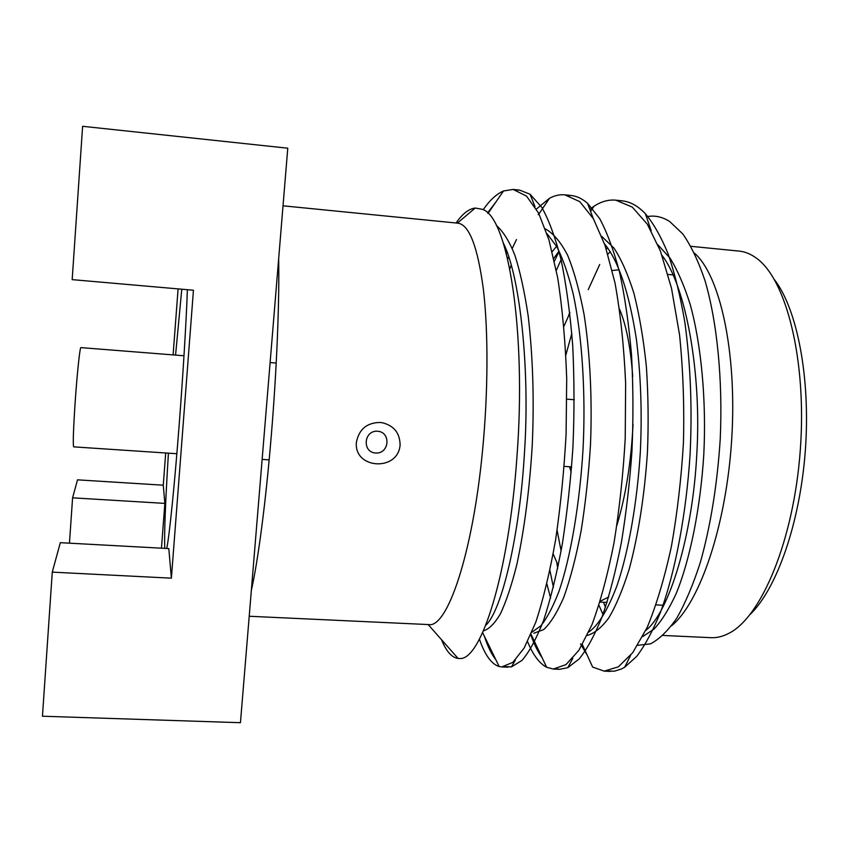 <?xml version="1.0" encoding="UTF-8"?>
<svg xmlns="http://www.w3.org/2000/svg" width="849" height="849" viewBox="0 0 849 849"><rect width="100%" height="100%" fill="white"/><g stroke="black" fill="none" stroke-linecap="round" stroke-linejoin="round"><path stroke-width="1.27" d="M382.358 422.749C394.042 425.689 399.953 433.149 400.091 445.109C397.969 471.948 353.428 469.051 356.431 442.074C359.106 429.169 366.98 422.643 380.076 422.473L382.358 422.749M249.224 616.257L428.66 624.577C447.105 628.398 472.649 554.652 482.508 450.851C488.207 392.344 488.377 331.556 483.357 289.201C477.69 246.613 469.189 224.603 457.876 223.17L283.025 205.808M171.381 578.169L193.445 290.231L72.176 279.629L82.618 126.299L287.769 148.204L240.447 722.701L42.45 716.216L52.267 572.13L60.321 542.681L168.802 548.592L171.381 578.169L52.267 572.13M165.704 452.984L163.263 485.193L77.514 479.844L72.59 497.832L69.459 543.18M178.088 288.893L173.111 354.903M166.722 548.486C169.322 536.664 174.629 484.662 179.404 421.804C183.235 371.777 186.334 319.946 187.385 289.7M181.782 289.212L175.563 355.094M168.42 453.164C165.428 501.812 164.197 533.554 164.738 548.369M72.59 497.832L164.855 503.393L163.263 485.193M164.855 503.393L161.459 548.199M176.857 453.727L73.672 446.861C72.844 444.749 73.332 429.955 75.136 402.479C77.089 373.709 79.965 346.657 80.899 347.612L183.989 355.763M571.186 472.246L569.562 466.759M571.547 467.82L571.313 466.876M582.382 644.614L592.634 667.07L604.191 671.145L618.359 666.826L632.717 652.701L647.118 627.56C656.415 605.167 664.523 578.073 671.442 546.247C677.322 512.796 681.322 478.295 683.434 442.743C684.39 405.907 683.105 370.015 679.582 335.047L671.517 288.289L660.373 250.911L647.341 224.21L632.293 207.114L615.822 200.173C608.425 199.494 601.134 201.531 593.96 206.275L589.8 209.289M559.056 251.463L554.408 261.216M527.579 641.664C532.992 654.855 539.348 663.398 546.65 667.282L553.315 669.044L565.965 664.629L578.859 650.334L591.859 624.928C600.275 602.323 607.661 574.975 614.007 542.861C619.43 509.124 623.177 474.336 625.225 438.487L625.639 383.334C623.994 346.625 620.449 313.175 615.016 283.004L605.082 245.467L593.377 218.724L579.793 201.659L564.85 194.845C559.703 194.357 554.577 195.503 549.483 198.305L536.059 209.342M516.468 239.545L512.255 248.407M508.668 256.685L507.66 259.147M479.441 639.17C484.843 654.95 491.412 664.077 499.159 666.529L501.727 666.921L512.817 662.39L524.215 647.925L535.761 622.253C543.286 599.436 549.919 571.823 555.671 539.433C560.627 505.399 564.097 470.314 566.092 434.179L566.707 378.601C565.392 341.638 562.378 307.975 557.655 277.634L548.953 239.949L538.616 213.152L526.55 196.13L513.178 189.444L503.51 190.961C496.421 194.05 489.661 200.3 483.23 209.724M587.158 655.078L580.525 643.903M557.708 568.49L556.87 562.951M607.353 671.028L614.506 671.177L621.606 668.916L624.662 667.229L636.676 656.415C644.858 645.686 652.817 630.934 660.522 612.171C675.517 571.388 686.3 513.008 690.057 454.831C692.338 408.868 690.608 364.688 684.856 322.291C680.346 296.068 674.775 273.293 668.142 253.968C661.244 237.073 653.656 223.669 645.389 213.725C638.013 205.989 630.266 201.691 622.147 200.831L618.963 200.682M561.062 259.677L556.318 270.406M530.784 634.808C534.095 644.158 537.873 651.799 542.129 657.72M556.509 668.853L559.703 669.309L567.79 667.664L579.167 658.941C586.946 649.389 594.618 635.285 602.185 616.65C609.465 595.372 615.875 570.602 621.404 542.331C626.233 512.775 629.746 482.412 631.943 451.243C633.375 419.13 633.248 387.123 631.55 355.2C628.897 324.329 624.885 296.566 619.505 271.945C613.54 249.829 606.929 232.032 599.659 218.564L587.614 203.389C582.34 198.73 576.896 196.098 571.26 195.514L568.034 195.397M540.081 212.261L538.139 214.606M511.257 265.079L509.771 268.931M484.365 636.177C487.655 646.344 491.475 654.176 495.816 659.684M504.964 666.614L511.469 666.889L521.997 660.405C529.171 652.128 536.377 638.798 543.593 620.439C550.619 599.044 556.859 573.542 562.335 543.933C567.132 512.764 570.666 480.598 572.916 447.444C574.412 413.293 574.338 379.354 572.714 345.617C570.135 313.175 566.23 284.447 561.009 259.433C555.288 237.37 548.889 220.04 541.832 207.421L530.073 194.251L519.684 190.123L516.404 190.07M495.742 202.221L487.559 212.919M603.48 602.238L605.454 607.322M642.725 636.538L653.953 629.162C661.53 621.107 668.938 609.232 676.186 593.557C690.322 559.045 700.521 506.927 703.768 454.915C706.527 401.577 701.423 344.673 690.067 304.016C684.05 285.168 677.385 269.897 670.073 258.192L657.943 244.852M610.229 251.654L607.863 254.159M549.94 570.496L553.41 587.328M587.19 635.466C594.321 633.481 601.495 627.676 608.691 618.051C615.981 605.846 622.848 589.439 629.3 568.851C638.512 534.106 644.55 495.285 647.426 452.379C648.636 423.704 648.275 395.093 646.365 366.545C643.51 339.016 639.329 314.533 633.853 293.096C627.889 274.142 621.256 259.125 613.923 248.046L601.739 236.393M558.982 251.177L553.781 258.404M533.83 633.237L543.689 629.587C550.364 623.453 557.061 612.713 563.768 597.335C570.316 579.071 576.1 556.902 581.13 530.805C585.492 503.224 588.601 474.708 590.458 445.29C592.347 400.028 590.14 353.354 584.059 314.395C579.411 290.284 573.935 270.587 567.641 255.326C560.934 242.283 553.484 233.443 545.291 228.827M507.118 252.249L506.301 253.596M483.442 630.849C488.95 629.236 494.553 623.665 500.263 614.135C506.068 601.941 511.607 585.364 516.871 564.394C524.459 528.853 529.596 488.982 532.27 444.78C534.254 399.38 532.896 356.453 528.195 315.987C524.523 291.61 520.076 271.33 514.855 255.167C509.4 241.381 503.224 231.459 496.336 225.41M598.959 605.316L602.981 614.464M645.792 630.393C668.832 612.914 692.54 536.324 696.753 454.915C702.006 371.554 685.164 284.627 662.071 255.496M607.651 247.855L606.292 249.118M569.796 312.326L568.66 315.425M546.915 583.995L550.598 598.089M588.781 632.049C598.354 625.405 607.746 609.985 616.958 585.778C628.738 551.298 637.27 501.557 640.326 452.008C642.194 412.975 640.857 375.216 636.315 338.709C628.982 292.268 618.39 260.664 604.541 243.896M556.604 246.274L552.168 251.686M531.877 632.261L540.866 625.787C546.958 618.284 553.007 606.791 559.003 591.297C570.772 556.986 579.74 503.446 583.008 449.63C585.895 394.721 582.223 335.642 573.139 293.733C568.299 274.333 562.898 258.712 556.933 246.847L546.926 233.517M485.777 625.267C501.674 610.76 519.768 535.783 524.544 451.583C530.126 367.277 519.599 274.768 503.266 242.941M441.522 639.7C446.224 651.31 451.742 657.561 458.089 658.453L459.564 658.484C480.523 661.127 508.615 576.259 516.945 456.751C526.56 331.885 508.222 217.004 482.465 209.342L475.207 208.037C468.754 208.854 462.376 213.842 456.083 222.99M588.251 289.626L599.712 264.464M646.418 216.76C654.303 215.073 662.093 216.675 669.776 221.578L682.872 234.027C691.118 245.86 698.494 261.396 705.01 280.658C717.129 321.973 722.913 379.715 720.228 439.209C717.246 484.652 710.645 525.595 700.446 562.049C693.336 584.197 685.493 602.811 676.918 617.902C668.205 630.563 659.386 639.223 650.472 643.871L637.748 645.293M663.048 635.455L711.006 637.684C716.768 637.96 722.648 636.538 728.654 633.428C761.256 617.478 793.804 540.42 800.31 449.864C806.985 359.318 785.941 278.366 755.992 257.863C750.495 253.915 744.881 251.654 739.139 251.102L690.927 246.316M694.493 253.182C719.803 275.012 737.081 351.401 731.774 438.169C726.585 524.926 699.809 602.939 671.517 625.83M774.553 279.809C797.137 309.121 810.657 377.561 805.351 450.235C800.076 522.91 776.793 588.665 750.198 614.4M557.093 530.232L561.115 550.937M600.232 601.241L608.701 597.006M618.974 269.77L612.256 270.523M571.833 333.392L565.89 354.903M563.938 326.292L569.87 312.973M619.537 309.132C626.318 325.273 630.701 347.708 632.696 376.425M633.036 424.394C631.136 462.153 625.755 495.805 616.894 525.351M558.281 565.752L553.177 553.962M377.582 431.239C363.807 430.146 361.844 452.209 375.619 453.026C389.33 454.077 391.347 432.12 377.582 431.239M278.652 258.934C279.501 301.65 276.742 370.249 271.245 436.142C265.801 502.194 258.043 560.881 251.346 590.384M622.158 200.831L615.833 200.173M571.281 195.514L564.872 194.845M519.694 190.123L513.199 189.444M610.516 671.41L604.201 671.145M559.714 669.309L553.315 669.044M508.211 667.187L501.727 666.921M630.574 655.46L624.662 667.229M651.194 230.737L645.389 213.725M572.82 658.272L567.79 667.664M593.154 218.342L587.614 203.389M515.364 660.023L511.469 666.889M535.04 206.774L530.073 194.251M593.96 206.275L590.586 211.412M546.65 667.282L531.028 634.245M549.483 198.305L538.988 213.874M499.159 666.529L482.635 632.643M503.51 190.961L488.048 213.396M599.988 602.068L607.046 602.419M656.086 604.891L663.048 605.252M668.014 274.439L673.077 274.917M428.151 624.556L458.089 658.453M457.378 223.117L475.207 208.037M564.182 466.388L571.621 466.897M566.877 399.157L574.317 399.73M262.139 459.405L269.165 459.871M270.12 362.565L276.212 363.043"/></g></svg>
